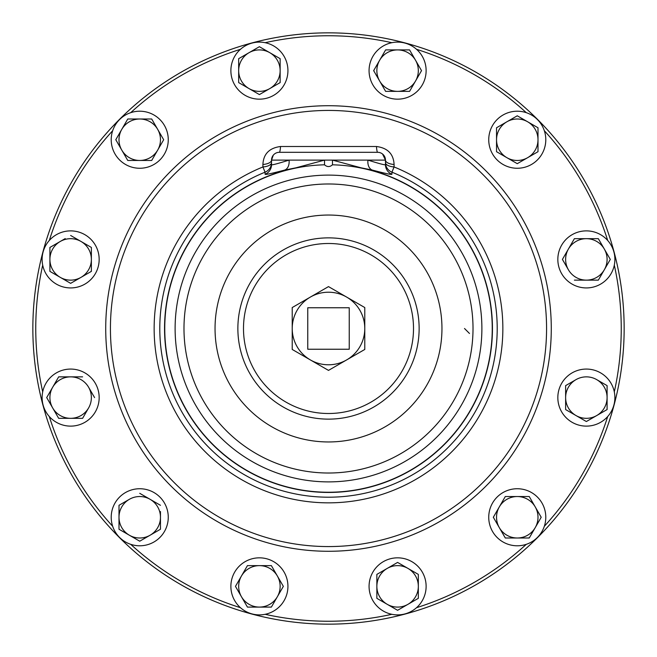 <?xml version="1.0" encoding="UTF-8"?>
<svg xmlns="http://www.w3.org/2000/svg" width="657" height="657" viewBox="0 0 657 657"><rect width="100%" height="100%" fill="white"/><g stroke="black" fill="none" stroke-linecap="round" stroke-linejoin="round"><path stroke-width="0.99" d="M351.717 152.309L305.283 152.309M162.353 122.35A28.53 28.53 0 0 1 157.122 162.353A28.53 28.53 0 0 1 117.118 157.122A28.53 28.53 0 0 1 122.35 117.118A28.53 28.53 0 0 1 162.353 122.35M423.962 81.534A28.53 28.53 0 0 1 386.702 97.006A28.53 28.53 0 0 1 371.23 59.746A28.53 28.53 0 0 1 408.49 44.274A28.53 28.53 0 0 1 423.962 81.534M81.534 233.038A28.53 28.53 0 0 1 97.006 270.298A28.53 28.53 0 0 1 59.746 285.77A28.53 28.53 0 0 1 44.274 248.51A28.53 28.53 0 0 1 81.534 233.038M233.038 575.466A28.53 28.53 0 0 1 270.298 559.994A28.53 28.53 0 0 1 285.77 597.254A28.53 28.53 0 0 1 248.51 612.726A28.53 28.53 0 0 1 233.038 575.466M575.466 423.962A28.53 28.53 0 0 1 559.994 386.702A28.53 28.53 0 0 1 597.254 371.23A28.53 28.53 0 0 1 612.726 408.49A28.53 28.53 0 0 1 575.466 423.962M122.35 494.647A28.53 28.53 0 0 1 162.353 499.878A28.53 28.53 0 0 1 157.122 539.882A28.53 28.53 0 0 1 117.118 534.65A28.53 28.53 0 0 1 122.35 494.647M494.647 534.65A28.53 28.53 0 0 1 499.878 494.647A28.53 28.53 0 0 1 539.882 499.878A28.53 28.53 0 0 1 534.65 539.882A28.53 28.53 0 0 1 494.647 534.65M534.65 162.353A28.53 28.53 0 0 1 494.647 157.122A28.53 28.53 0 0 1 499.878 117.118A28.53 28.53 0 0 1 539.882 122.35A28.53 28.53 0 0 1 534.65 162.353M287.684 66.891A28.53 28.53 0 0 1 263.153 98.92A28.53 28.53 0 0 1 231.124 74.389A28.53 28.53 0 0 1 255.655 42.36A28.53 28.53 0 0 1 287.684 66.891M66.891 369.316A28.53 28.53 0 0 1 98.92 393.847A28.53 28.53 0 0 1 74.389 425.876A28.53 28.53 0 0 1 42.36 401.345A28.53 28.53 0 0 1 66.891 369.316M369.316 590.109A28.53 28.53 0 0 1 393.847 558.08A28.53 28.53 0 0 1 425.876 582.611A28.53 28.53 0 0 1 401.345 614.64A28.53 28.53 0 0 1 369.316 590.109M590.109 287.684A28.53 28.53 0 0 1 558.08 263.153A28.53 28.53 0 0 1 582.611 231.124A28.53 28.53 0 0 1 614.64 255.655A28.53 28.53 0 0 1 590.109 287.684M292.217 349.45L292.217 328.5A36.283 36.283 0 0 1 346.641 297.079L364.783 307.55L364.783 349.45L328.5 370.392L292.217 349.45L292.217 307.55L328.5 286.608L346.641 297.079A36.283 36.283 0 0 1 346.641 359.921A36.283 36.283 0 0 1 292.217 328.5L292.217 307.55M391.868 614.303A292.751 292.751 0 0 1 265.132 614.303M240.47 607.7A292.751 292.751 0 0 1 130.718 544.333M112.667 526.282A292.751 292.751 0 0 1 49.3 416.53M42.697 391.868A292.751 292.751 0 0 1 42.697 265.132M49.3 240.47A292.751 292.751 0 0 1 112.667 130.718M130.718 112.667A292.751 292.751 0 0 1 240.47 49.3M265.132 42.697A292.751 292.751 0 0 1 391.868 42.697M492.446 328.5A163.946 163.946 0 0 0 361.202 167.847L332.483 160.111L332.483 164.808C329.83 167.133 327.17 167.133 324.517 164.808L324.517 160.111L295.798 167.847A163.946 163.946 0 0 0 328.5 492.446A163.946 163.946 0 0 0 492.446 328.5M295.798 167.847L284.637 170.089C271.858 173.44 265.346 174.836 265.1 174.277L265.05 172.183A168.701 168.701 0 0 0 328.5 497.201A168.701 168.701 0 0 0 391.95 172.183L391.901 174.277C391.654 174.836 385.142 173.44 372.363 170.089L361.202 167.847M262.931 166.952L262.907 164.48C263.432 153.976 269.304 147.981 280.523 146.503L376.477 146.503C387.671 147.973 393.543 153.968 394.093 164.48L394.069 166.952L391.95 172.183A10.364 10.356 180 0 1 385.47 162.591A10.364 4.427 180 0 0 394.069 166.952A174.343 174.343 0 0 1 328.5 502.843A174.343 174.343 0 0 1 262.931 166.952A10.364 4.427 0 0 0 271.53 162.591A10.364 10.356 0 0 1 265.05 172.183L262.931 166.952M243.492 328.5A85.008 85.008 0 0 1 328.5 243.492A85.008 85.008 0 0 1 413.508 328.5A85.008 85.008 0 0 1 328.5 413.508A85.008 85.008 0 0 1 243.492 328.5M419.133 328.5A90.633 90.633 0 0 0 328.5 237.867A90.633 90.633 0 0 0 237.867 328.5A90.633 90.633 0 0 0 328.5 419.133A90.633 90.633 0 0 0 419.133 328.5M328.5 624.15A295.65 295.65 0 0 0 624.15 328.5A295.65 295.65 0 0 0 328.5 32.85A295.65 295.65 0 0 0 32.85 328.5A295.65 295.65 0 0 0 328.5 624.15M526.282 544.333A292.751 292.751 0 0 1 416.53 607.7M607.7 416.53A292.751 292.751 0 0 1 544.333 526.282M614.303 265.132A292.751 292.751 0 0 1 614.303 391.868M544.333 130.718A292.751 292.751 0 0 1 607.7 240.47M416.53 49.3A292.751 292.751 0 0 1 526.282 112.667M372.363 170.089A10.364 7.079 -77.1 0 1 367.953 160.111C379.311 163.683 385.15 165.211 385.47 164.702L385.47 160.111L289.047 160.111C277.689 163.683 271.85 165.211 271.53 164.702L271.53 160.111A7.794 7.794 0 0 1 279.324 152.309L377.676 152.309A10.364 1.339 90 0 1 376.477 146.503M394.093 164.48A10.364 4.435 180 0 1 385.47 160.111A7.794 7.794 0 0 0 377.676 152.309A7.794 7.794 0 0 1 385.47 160.111L382.579 154.05M273.287 155.167L271.53 160.111A10.364 4.435 0 0 1 262.907 164.48M279.324 152.309A10.364 1.339 90 0 0 280.523 146.503M271.53 160.111L289.047 160.111A10.364 7.079 -102.9 0 1 284.637 170.089M328.5 286.608L346.641 297.079M349.237 307.763L307.763 307.763L307.763 349.237L349.237 349.237L349.237 307.763M568.404 249.044A20.737 20.737 0 0 1 586.356 238.672L574.39 238.672L562.417 259.408L568.404 269.772A20.737 20.737 0 0 1 568.404 249.044L574.39 238.672L598.33 238.672L610.304 259.408L607.175 264.82M604.317 269.772L610.304 259.408L598.33 238.672L586.356 238.672A20.737 20.737 0 0 1 604.317 269.772L598.33 280.137L604.317 269.772A20.737 20.737 0 0 1 586.356 280.137L598.33 280.137M574.39 280.137L586.356 280.137A20.737 20.737 0 0 1 568.404 269.772L562.688 259.868M562.417 259.408L565.546 253.988M417.86 574.119L418.328 574.39L418.328 598.33L397.592 610.304L376.863 598.33L387.228 604.317A20.737 20.737 0 0 1 376.863 586.356L376.863 574.39L382.275 571.262M387.228 568.404L376.863 574.39L376.863 586.356A20.737 20.737 0 0 1 407.956 568.404L397.592 562.417L387.228 568.404L397.592 562.417L403.012 565.546M407.956 604.317A20.737 20.737 0 0 1 387.228 604.317L397.592 610.304L418.328 598.33L418.328 586.356A20.737 20.737 0 0 1 407.956 604.317M407.956 568.404A20.737 20.737 0 0 1 418.328 586.356L418.328 574.39L407.956 568.404M376.863 586.356L376.863 598.33M94.583 397.592L88.596 387.228A20.737 20.737 0 0 1 88.596 407.956L82.61 418.328L58.67 418.328L46.696 397.592L49.825 392.18M52.683 387.228L46.696 397.592L58.67 418.328L82.61 418.328L88.596 407.956A20.737 20.737 0 0 1 52.683 407.956A20.737 20.737 0 0 1 52.683 387.228L58.67 376.863L52.683 387.228A20.737 20.737 0 0 1 70.644 376.863L58.67 376.863M82.61 376.863L70.644 376.863A20.737 20.737 0 0 1 88.596 387.228L94.312 397.132M249.044 88.596A20.737 20.737 0 0 1 238.672 70.644L238.672 82.61L259.408 94.583L269.772 88.596A20.737 20.737 0 0 1 249.044 88.596L238.672 82.61L238.672 58.67L249.044 52.683A20.737 20.737 0 0 1 269.772 52.683L280.137 58.67L269.772 52.683A20.737 20.737 0 0 1 280.137 70.644L280.137 82.61L259.408 94.583L253.988 91.454M269.772 52.683L259.868 46.967M238.672 70.644A20.737 20.737 0 0 1 249.044 52.683L238.672 58.67L238.672 70.644M280.137 70.644L280.137 82.61L269.772 88.596A20.737 20.737 0 0 0 280.137 70.644L280.137 58.67M259.408 46.696L249.044 52.683M501.948 154.83L496.536 151.701L496.536 127.762L517.264 115.796L517.732 116.059M527.637 121.775L538.001 127.762L527.637 121.775A20.737 20.737 0 0 1 538.001 139.736L538.001 151.701L517.264 163.675L506.9 157.688A20.737 20.737 0 0 1 506.9 121.775A20.737 20.737 0 0 1 527.637 121.775L517.264 115.796L496.536 127.762L496.536 151.701L506.9 157.688A20.737 20.737 0 0 0 527.637 157.688L538.001 151.701L538.001 139.736A20.737 20.737 0 0 1 527.637 157.688L517.264 163.675L506.9 157.688M538.001 139.736L538.001 127.762M540.941 516.804L541.204 517.264L535.225 527.637A20.737 20.737 0 0 1 499.312 527.637L505.299 538.001L499.312 527.637A20.737 20.737 0 0 1 499.312 506.9L505.299 496.536L529.238 496.536L532.359 501.948M529.501 537.533L528.704 538.001M493.596 517.732L493.596 516.804M535.225 506.9A20.737 20.737 0 0 1 535.225 527.637L541.204 517.264L535.225 506.9L529.238 496.536L517.264 496.536A20.737 20.737 0 0 1 535.225 506.9M499.312 506.9A20.737 20.737 0 0 1 517.264 496.536L505.299 496.536L493.325 517.264L499.312 527.637M505.299 538.001L529.238 538.001L535.225 527.637M140.196 540.941L139.736 541.204L118.999 529.238L118.999 528.704M129.363 499.312A20.737 20.737 0 0 1 150.1 499.312L160.464 505.299L150.1 499.312A20.737 20.737 0 0 1 160.464 517.264L160.464 529.238L150.1 535.225A20.737 20.737 0 0 1 118.999 517.264L118.999 505.299L118.999 517.264A20.737 20.737 0 0 1 129.363 499.312L118.999 505.299M160.464 517.264A20.737 20.737 0 0 1 150.1 535.225L160.464 529.238L160.464 511.548M118.999 517.264L118.999 529.238L129.363 535.225L139.736 541.204L150.1 535.225M150.1 499.312L139.736 493.325M607.093 386.16L607.093 409.566L596.728 415.544A20.737 20.737 0 0 1 575.992 415.544L565.628 409.566L565.628 409.032M606.633 385.355L596.728 379.639A20.737 20.737 0 0 0 575.992 379.639L565.628 385.626L575.992 379.639A20.737 20.737 0 0 0 565.628 397.592L565.628 385.626L565.628 397.592A20.737 20.737 0 0 0 575.992 415.544L585.896 421.268M596.728 379.639A20.737 20.737 0 0 1 596.728 415.544L607.093 409.566L607.093 385.626M586.356 421.531L596.728 415.544M565.628 397.592L565.628 409.566L575.992 415.544M235.732 586.824L247.434 607.093L271.374 607.093L277.361 596.728A20.737 20.737 0 0 1 241.456 596.728A20.737 20.737 0 0 1 259.408 565.628A20.737 20.737 0 0 1 277.361 575.992L271.374 565.628L259.408 565.628L271.374 565.628L277.361 575.992A20.737 20.737 0 0 1 277.361 596.728L271.374 607.093L265.124 607.093M247.434 607.093L244.314 601.681M259.408 565.628L247.434 565.628L241.456 575.992L247.434 565.628L247.968 565.628M283.077 585.896L277.361 575.992M241.456 575.992L235.469 586.356M277.361 596.728L283.348 586.356M49.907 271.374L49.907 259.408A20.737 20.737 0 0 1 81.008 241.456L70.644 235.469L81.008 241.456A20.737 20.737 0 0 1 81.008 277.361L70.644 283.348L81.008 277.361A20.737 20.737 0 0 1 60.272 277.361L49.907 271.374L60.272 277.361A20.737 20.737 0 0 1 49.907 259.408L49.907 271.374M49.907 253.692L49.907 247.434L60.272 241.456L49.907 247.434L49.907 259.408M65.224 238.59L60.272 241.456M91.372 247.434L91.372 259.408L91.372 247.434L81.008 241.456M91.372 270.84L90.912 271.645M81.008 277.361L91.372 271.374L91.372 259.408M60.272 277.361L70.644 283.348M385.626 49.907L409.566 49.907L415.544 60.272A20.737 20.737 0 0 1 415.544 81.008L421.531 70.644L415.544 81.008A20.737 20.737 0 0 1 379.639 81.008A20.737 20.737 0 0 1 379.639 60.272L385.626 49.907L379.639 60.272A20.737 20.737 0 0 1 415.544 60.272L409.566 49.907L385.626 49.907M385.626 91.372L379.639 81.008L385.626 91.372L409.566 91.372L415.544 81.008M373.923 71.104L373.923 70.176M421.531 70.644L415.544 60.272M379.639 60.272L373.652 70.644L379.639 81.008M163.404 139.268L163.675 139.736L151.701 160.464L127.762 160.464L121.775 150.1A20.737 20.737 0 0 1 139.736 118.999A20.737 20.737 0 0 1 157.688 129.363L151.701 118.999L127.762 118.999L121.775 129.363L115.796 139.736L121.775 150.1L127.762 160.464L139.736 160.464A20.737 20.737 0 0 1 121.775 150.1M116.059 140.196L115.796 139.736M116.059 139.268L127.762 118.999M157.688 150.1A20.737 20.737 0 0 1 139.736 160.464L151.701 160.464L157.688 150.1A20.737 20.737 0 0 0 157.688 129.363L163.675 139.736L157.688 150.1M546.567 328.5A218.067 218.067 0 0 0 328.5 110.433A218.067 218.067 0 0 0 110.433 328.5A218.067 218.067 0 0 0 328.5 546.567A218.067 218.067 0 0 0 546.567 328.5M105.72 328.5A222.78 222.78 0 0 0 328.5 551.28A222.78 222.78 0 0 0 551.28 328.5A222.78 222.78 0 0 0 328.5 105.72A222.78 222.78 0 0 0 105.72 328.5M473.015 328.5A144.515 144.515 0 0 0 328.5 183.985A144.515 144.515 0 0 0 183.985 328.5A144.515 144.515 0 0 0 328.5 473.015A144.515 144.515 0 0 0 473.015 328.5M441.956 328.5A113.456 113.456 0 0 0 328.5 215.044A113.456 113.456 0 0 0 215.044 328.5A113.456 113.456 0 0 0 328.5 441.956A113.456 113.456 0 0 0 441.956 328.5M481.885 328.5A153.385 153.385 0 0 0 328.5 175.115A153.385 153.385 0 0 0 175.115 328.5A153.385 153.385 0 0 0 328.5 481.885A153.385 153.385 0 0 0 481.885 328.5M324.517 164.808A163.741 163.741 0 0 0 164.759 328.5A163.741 163.741 0 0 0 328.5 492.241A163.741 163.741 0 0 0 492.241 328.5A163.741 163.741 0 0 0 332.483 164.808M385.47 164.702A10.364 10.356 180 0 0 391.901 174.277M271.53 164.702A10.364 10.356 0 0 1 265.1 174.277M469.484 333.477L464.507 328.5"/></g></svg>
